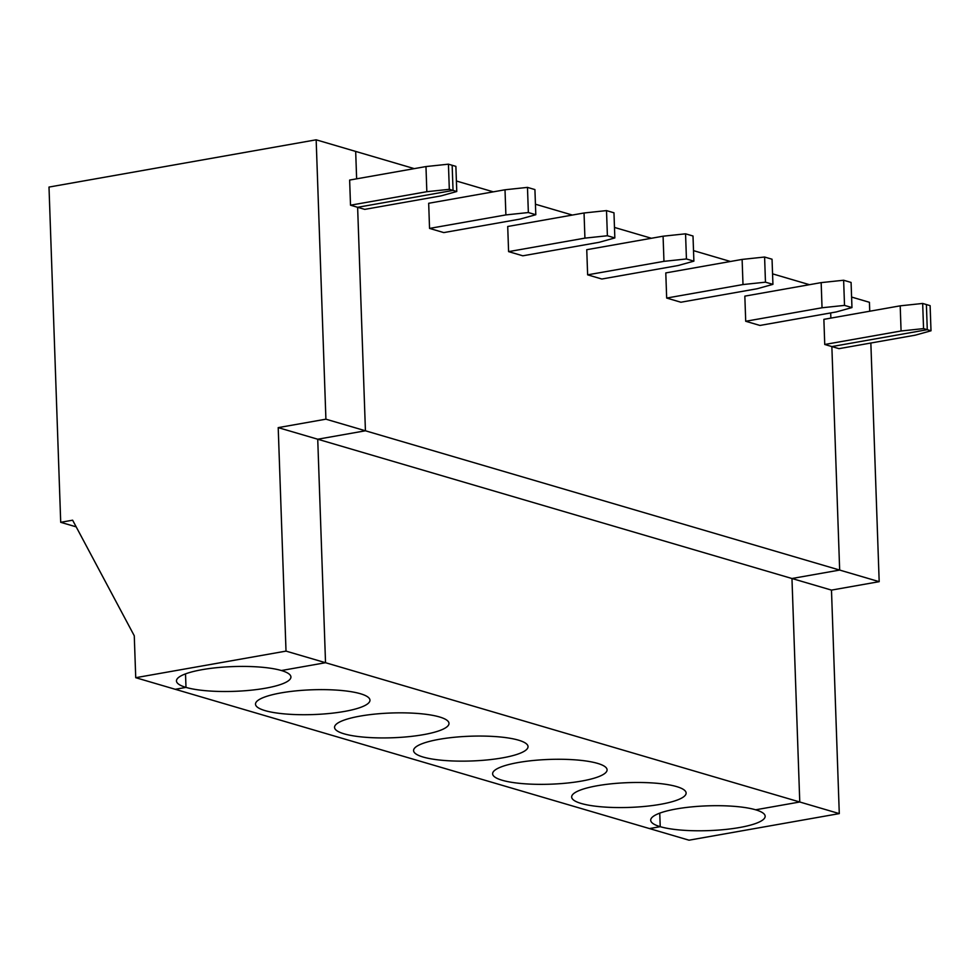 <?xml version="1.0" encoding="UTF-8"?>
<svg xmlns="http://www.w3.org/2000/svg" width="980" height="980" viewBox="0 0 980 980"><rect width="100%" height="100%" fill="white"/><g stroke="black" fill="none" stroke-linecap="round" stroke-linejoin="round"><path stroke-width="1.47" d="M870.853 343.024L879.183 581.667L831.481 590.107L839.284 813.608L689.014 840.191L649.495 828.578L660.226 826.679L659.748 813.155L660.226 826.679A57.269 12.397 178 0 0 724.649 829.545A57.269 12.397 178 0 0 765.16 816.242A57.269 12.397 178 0 0 755.641 809.798L799.766 801.995L791.963 578.506L839.664 570.066L831.861 346.577L927.276 329.697L926.394 304.547L922.67 303.457L923.552 328.606L901.073 330.983L824.744 344.482L838.978 348.66L915.308 335.16L931 330.787L923.552 328.606M851.596 297.062L869.432 302.305L869.738 311.224M830.869 318.108L830.685 312.939L830.869 318.108M839.284 813.608L799.766 801.995L791.963 578.506L831.481 590.107M879.183 581.667L839.664 570.066L831.861 346.577L927.276 329.697L926.394 304.547L930.118 305.65L931 330.787M49 187.07L316.16 139.809L325.911 419.183L278.21 427.623L317.728 439.224L325.532 662.713L286.013 651.112L135.73 677.695L134.272 635.787L72.63 520.196L60.711 522.316L49 187.07M286.013 651.112L278.21 427.623M316.16 139.809L355.679 151.422L356.634 178.826L355.679 151.422L414.271 168.633M76.183 526.86L60.711 522.316M456.766 191.504L453.042 190.414L357.627 207.295L364.744 209.377L441.074 195.878L456.766 191.504L455.884 166.367L452.16 165.277L453.042 190.414L449.318 189.324L426.839 191.7L350.509 205.2L357.627 207.295L365.43 430.784L317.728 439.224L325.532 662.713L281.395 670.528A57.269 12.397 178 0 0 216.972 667.662A57.269 12.397 178 0 0 176.461 680.965A57.269 12.397 178 0 0 185.992 687.397L175.249 689.295L135.73 677.695M426.839 191.7L425.969 166.563L448.436 164.175L449.318 189.324M350.509 205.2L349.64 180.063L425.969 166.563M185.992 687.397L185.514 673.873L185.992 687.397L175.249 689.295L649.495 828.578L660.226 826.679A57.269 12.397 -2 0 1 650.696 820.236A57.269 12.397 -2 0 1 691.219 806.932A57.269 12.397 -2 0 1 755.641 809.798L799.766 801.995L325.532 662.713L281.395 670.528A57.269 12.397 -2 0 1 290.925 676.96A57.269 12.397 -2 0 1 250.415 690.263A57.269 12.397 -2 0 1 185.992 687.397M448.436 164.175L452.16 165.277L453.042 190.414L357.627 207.295L365.43 430.784L325.911 419.183M809.468 284.69L772.558 273.849M730.431 261.476L693.509 250.635M651.382 238.263L614.472 227.434M572.345 215.049L535.435 204.22M493.308 191.847L456.398 181.006M744.837 296.132L821.167 282.62L843.633 280.243L844.515 305.393L822.036 307.769L745.707 321.269L744.837 296.132M745.707 321.269L759.941 325.446L836.271 311.946L851.963 307.573L851.081 282.436L843.633 280.243M824.744 344.482L823.874 319.345L900.204 305.834L922.67 303.457M423.103 757.038A57.269 12.397 -2 0 1 413.585 750.607A57.269 12.397 -2 0 1 470.376 736.213A57.269 12.397 -2 0 1 528.036 746.601A57.269 12.397 -2 0 1 487.526 759.904A57.269 12.397 -2 0 1 423.103 757.038M601.855 279.018L678.185 265.519L693.877 261.146L693.007 236.009L685.559 233.816L686.429 258.965L663.962 261.341L587.633 274.841L601.855 279.018M742.999 284.555L666.67 298.055L665.788 272.918L742.117 259.418L764.596 257.029L765.466 282.179L742.999 284.555L742.117 259.418M693.877 261.146L686.429 258.965M587.633 274.841L586.751 249.704L663.08 236.204L685.559 233.816M502.14 780.252A57.269 12.397 -2 0 1 492.622 773.82A57.269 12.397 -2 0 1 549.425 759.427A57.269 12.397 -2 0 1 607.086 769.814A57.269 12.397 -2 0 1 566.562 783.118A57.269 12.397 -2 0 1 502.14 780.252M666.67 298.055L680.892 302.232L757.221 288.733L772.926 284.359L772.044 259.222L764.596 257.029M822.036 307.769L821.167 282.62M772.926 284.359L765.466 282.179M791.963 578.506L839.664 570.066L365.43 430.784L317.728 439.224L791.963 578.506M581.189 803.465A57.269 12.397 -2 0 1 571.659 797.022A57.269 12.397 -2 0 1 628.462 782.64A57.269 12.397 -2 0 1 686.123 793.028A57.269 12.397 -2 0 1 645.612 806.332A57.269 12.397 -2 0 1 581.189 803.465M508.596 251.627L522.818 255.805L599.148 242.305L614.84 237.932L613.97 212.795L606.51 210.602L607.392 235.751L584.925 238.128L508.596 251.627L507.714 226.49L584.043 212.991L606.51 210.602M429.546 228.414L443.781 232.591L520.111 219.091L535.803 214.718L534.921 189.581L527.473 187.388L528.355 212.538L505.888 214.914L429.546 228.414L428.677 203.276L505.006 189.777L527.473 187.388M344.066 733.824A57.269 12.397 -2 0 1 334.548 727.393A57.269 12.397 -2 0 1 391.339 712.999A57.269 12.397 -2 0 1 448.999 723.387A57.269 12.397 -2 0 1 408.488 736.691A57.269 12.397 -2 0 1 344.066 733.824M265.029 710.61A57.269 12.397 -2 0 1 255.498 704.179A57.269 12.397 -2 0 1 312.302 689.785A57.269 12.397 -2 0 1 369.962 700.173A57.269 12.397 -2 0 1 329.452 713.477A57.269 12.397 -2 0 1 265.029 710.61M505.888 214.914L505.006 189.777M584.925 238.128L584.043 212.991M535.803 214.718L528.355 212.538M663.962 261.341L663.08 236.204M614.84 237.932L607.392 235.751M851.963 307.573L844.515 305.393M901.073 330.983L900.204 305.834"/></g></svg>
